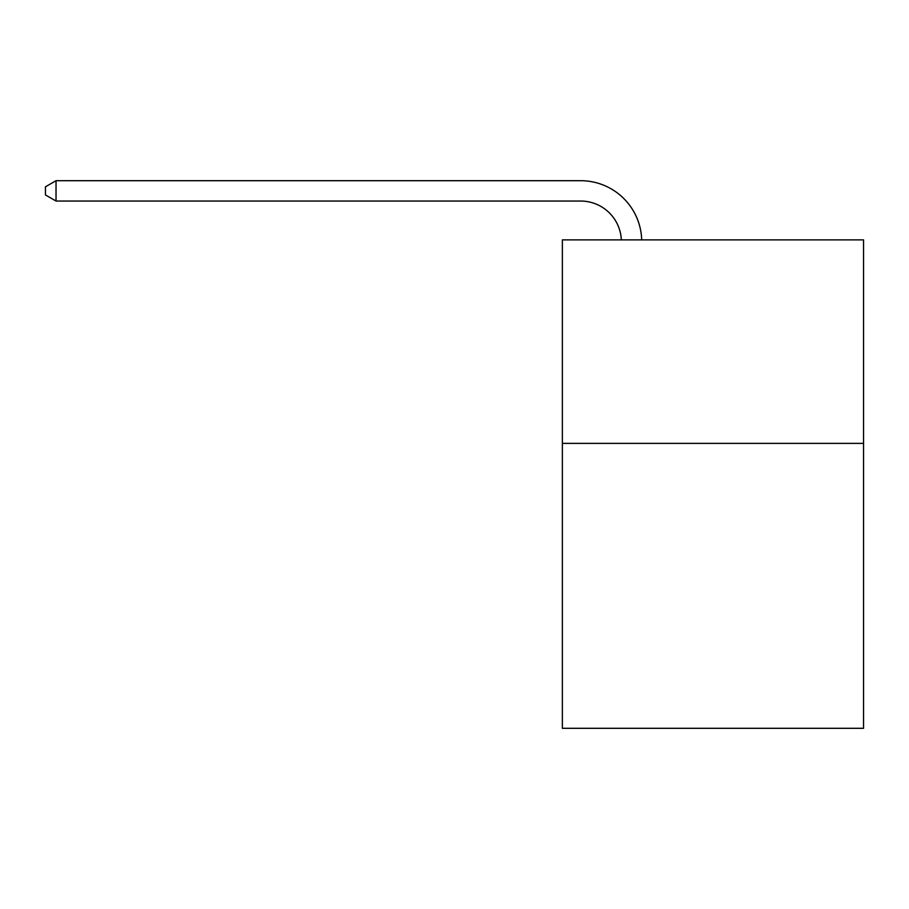 <?xml version="1.0" encoding="UTF-8"?>
<svg xmlns="http://www.w3.org/2000/svg" width="909" height="909" viewBox="0 0 909 909"><rect width="100%" height="100%" fill="white"/><g stroke="black" fill="none" stroke-linecap="round" stroke-linejoin="round"><path stroke-width="1.36" d="M863.55 443.387L863.55 728.302L562.364 728.302L562.364 239.885L863.55 239.885L863.55 443.387L562.364 443.387M580.669 201.048A40.7 40.7 0 0 1 621.336 239.885A40.7 40.7 0 0 0 580.669 201.048A40.7 40.7 0 0 1 621.336 239.885A40.7 40.7 0 0 0 580.669 201.048A40.7 40.7 0 0 1 621.336 239.885A40.7 40.7 0 0 0 580.669 201.048L56.028 201.048L45.45 194.946L45.45 186.811L56.028 180.698L580.669 180.698A61.051 61.051 0 0 1 641.697 239.885M56.028 201.048L56.028 180.698L580.669 180.698"/></g></svg>
